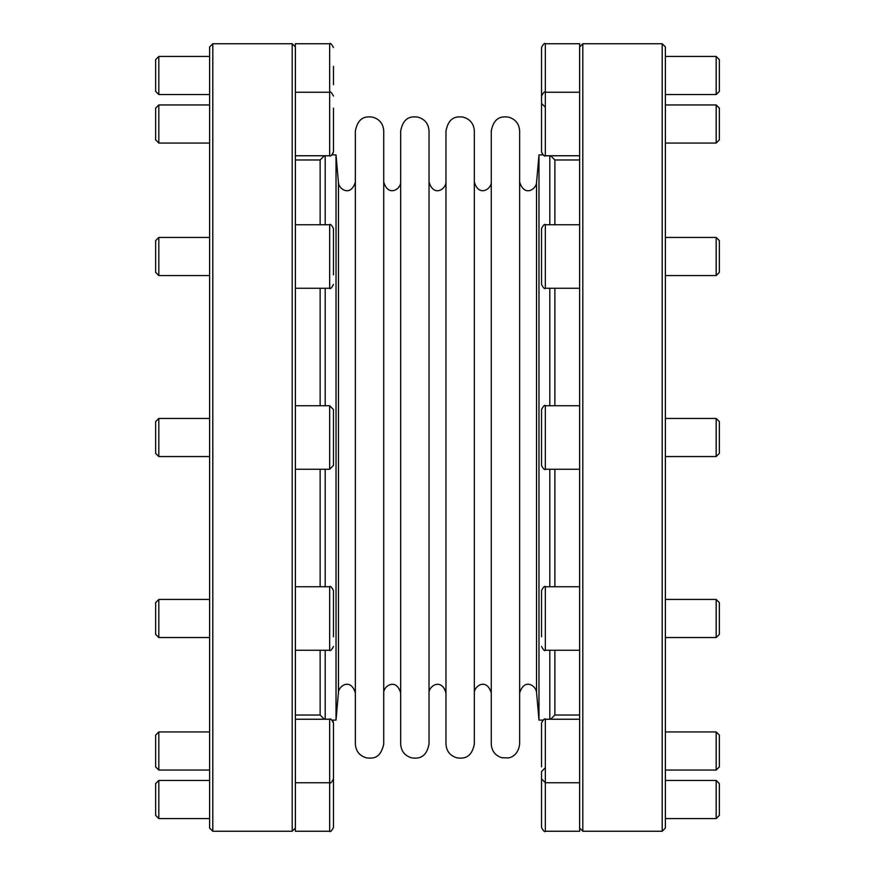 <?xml version="1.0" encoding="UTF-8"?>
<svg xmlns="http://www.w3.org/2000/svg" width="875" height="875" viewBox="0 0 875 875"><rect width="100%" height="100%" fill="white"/><g stroke="black" fill="none" stroke-linecap="round" stroke-linejoin="round"><path stroke-width="1.31" d="M336.022 154.886L338.461 182.722L338.461 692.278L336.022 720.114L336.022 154.886L332.073 154.886L333.462 151.944L333.462 108.128M325.205 469.252L325.205 586.742M325.205 650.256L325.205 719.239M325.205 155.761L325.205 224.744M325.205 288.258L325.205 405.748M536.539 182.722L536.539 692.278L538.978 720.114L538.978 154.886L536.539 182.722C536.134 189.077 524.475 197.455 519.641 181.989L519.641 193.364M549.795 405.748L549.795 288.258M549.795 224.744L549.795 155.761M549.795 719.239L549.795 650.256M549.795 586.742L549.795 469.252M445.966 437.5L445.966 130.966C448.886 116.058 457.494 116.484 463.094 117.097C470.094 119.077 473.845 123.703 474.338 130.966L474.338 744.034C471.428 758.931 462.809 758.516 457.22 757.914C450.209 755.923 446.458 751.297 445.966 744.034L445.966 437.5M491.269 181.989C491.652 189.153 478.625 197.389 474.338 181.989L474.338 193.364M474.338 681.636L474.338 437.5M491.269 437.5L491.269 130.966C494.178 116.058 502.797 116.484 508.397 117.097C515.397 119.077 519.148 123.703 519.641 130.966L519.641 744.034C518.361 755.212 510.694 757.695 508.277 757.936L501.867 757.75C495.228 755.584 491.695 751.002 491.269 744.034L491.269 437.5M519.641 681.636L519.641 437.5M355.359 437.5L355.359 130.966C358.28 116.058 366.887 116.484 372.488 117.097C379.487 119.077 383.239 123.703 383.731 130.966L383.731 744.034C380.297 759.73 371.766 758.352 366.395 757.859C359.505 755.814 355.83 751.198 355.359 744.034L355.359 437.5M400.662 181.989C401.034 189.022 388.216 197.52 383.731 181.989L383.731 193.364M383.731 681.636L383.731 437.5M400.662 437.5L400.662 130.966C403.583 116.058 412.191 116.484 417.791 117.097C424.791 119.077 428.542 123.703 429.034 130.966L429.034 744.034C426.125 758.931 417.506 758.516 411.917 757.914C404.906 755.923 401.155 751.297 400.662 744.034L400.662 437.5M445.966 181.989C446.294 188.858 433.759 197.695 429.034 181.989L429.034 193.364M429.034 681.636L429.034 437.5M662.2 831.25L665.383 828.078L665.383 46.922L662.2 43.75L662.2 831.25L582.816 831.25L582.816 43.75L579.644 46.922M579.644 782.753L545.344 782.753L545.344 831.25L579.644 831.25L579.644 43.75L545.344 43.75C544.677 42.678 543.408 43.947 541.538 47.556L541.538 103.447L545.344 107.253M554.87 405.748L554.87 288.258M554.87 224.744L554.87 159.972L550.659 155.761M579.644 715.028L554.87 715.028L554.87 650.256M554.87 586.742L554.87 469.252M716.188 599.441L716.188 637.547L719.359 634.375L719.359 602.623L716.188 599.441L665.383 599.441M716.188 731.948L716.188 770.055L719.359 766.872L719.359 735.12L716.188 731.948L665.383 731.948M716.188 780.445L716.188 818.552L719.359 815.369L719.359 783.617L716.188 780.445L665.383 780.445M716.188 56.448L716.188 94.555L719.359 91.383L719.359 59.631L716.188 56.448L665.383 56.448M716.188 94.555L665.383 94.555M716.188 104.945L716.188 143.052L719.359 139.88L719.359 108.128L716.188 104.945L665.383 104.945M716.188 237.453L716.188 275.559L719.359 272.377L719.359 240.625L716.188 237.453L665.383 237.453M579.644 155.761L545.344 155.761C544.677 156.833 543.408 155.564 541.538 151.944L541.538 96.064C543.408 92.444 544.677 91.175 545.344 92.247L545.344 43.75M541.538 274.837L541.538 247.341M541.538 284.441L541.538 228.561C543.408 224.941 544.677 223.672 545.344 224.744L545.344 288.258C544.709 289.341 543.441 288.072 541.538 284.441M541.538 726.797L541.538 735.12M541.538 627.659L541.538 609.328M541.538 636.836L541.538 590.559C543.473 586.906 544.742 585.638 545.344 586.742L545.344 650.256C544.677 651.328 543.408 650.059 541.538 646.439M541.538 453.381L541.538 437.5M541.538 465.445L541.538 409.555C543.441 405.934 544.709 404.666 545.344 405.748L545.344 469.252C544.709 470.334 543.441 469.066 541.538 465.445M545.344 767.747L541.538 771.553L541.538 827.444C543.419 831.053 544.688 832.322 545.344 831.25M541.538 766.872L541.538 723.056L542.927 720.114L538.978 720.114M716.188 418.447L719.359 421.619L719.359 453.381L716.188 456.553L716.188 418.447L665.383 418.447M333.462 84.667L333.462 66.336M295.356 92.247L329.656 92.247L329.656 43.75L295.356 43.75L295.356 831.25L329.656 831.25C330.269 832.344 331.538 831.064 333.462 827.444L333.462 771.553M333.462 148.203L333.462 139.88M295.356 719.239L329.656 719.239C330.269 718.156 331.538 719.425 333.462 723.056L333.462 778.936C331.592 782.556 330.323 783.825 329.656 782.753L329.656 831.25M333.462 409.555L333.462 465.445L329.656 469.252L329.656 405.748L333.462 409.555M333.462 609.328L333.462 627.659M295.356 586.742L329.656 586.742C330.291 585.659 331.559 586.928 333.462 590.559L333.462 636.836M333.462 238.164L333.462 265.672M295.356 224.744L329.656 224.744C330.269 223.661 331.538 224.93 333.462 228.561L333.462 274.837M212.8 43.75L209.617 46.922L209.617 828.078L212.8 831.25L212.8 43.75L292.184 43.75L292.184 831.25L295.356 828.078M320.13 469.252L320.13 586.742M320.13 650.256L320.13 715.028L324.341 719.239M295.356 159.972L320.13 159.972L320.13 224.744M320.13 288.258L320.13 405.748M158.812 275.559L158.812 237.453L155.641 240.625L155.641 272.377L158.812 275.559L209.617 275.559M158.812 637.547L158.812 599.441L155.641 602.623L155.641 634.375L158.812 637.547L209.617 637.547M158.812 456.553L158.812 418.447L155.641 421.619L155.641 453.381L158.812 456.553L209.617 456.553M158.812 818.552L158.812 780.445L155.641 783.617L155.641 815.369L158.812 818.552L209.617 818.552M158.812 780.445L209.617 780.445M158.812 770.055L158.812 731.948L155.641 735.12L155.641 766.872L158.812 770.055L209.617 770.055M158.812 143.052L158.812 104.945L155.641 108.128L155.641 139.88L158.812 143.052L209.617 143.052M158.812 94.555L158.812 56.448L155.641 59.631L155.641 91.383L158.812 94.555L209.617 94.555M545.344 155.761L545.344 92.247L579.644 92.247M541.538 778.936L545.344 782.753L545.344 719.239C544.677 718.167 543.408 719.436 541.538 723.056M333.462 96.064C331.592 92.444 330.323 91.175 329.656 92.247L329.656 155.761C330.291 156.844 331.559 155.575 333.462 151.944M329.656 719.239L329.656 782.753L295.356 782.753M329.656 586.742L329.656 650.256C330.269 651.339 331.538 650.07 333.462 646.439M329.656 224.744L329.656 288.258C330.291 289.341 331.559 288.072 333.462 284.441M336.022 720.114L332.073 720.114M541.538 151.944L542.927 154.886L538.978 154.886M474.338 693.011C474.009 686.142 486.544 677.294 491.269 693.011M338.461 182.722C338.844 189.317 350.908 197.214 355.359 181.989M338.461 692.278C338.844 685.683 350.908 677.786 355.359 693.011M383.731 693.011C383.348 685.858 396.375 677.611 400.662 693.011M429.034 693.011C428.652 685.858 441.678 677.611 445.966 693.011M536.539 692.278C536.134 685.923 524.475 677.545 519.641 693.011M579.644 828.078L582.816 831.25M662.2 43.75L582.816 43.75M579.644 159.972L554.87 159.972M554.87 715.028L550.659 719.239M716.188 637.547L665.383 637.547M716.188 770.055L665.383 770.055M716.188 818.552L665.383 818.552M716.188 143.052L665.383 143.052M716.188 275.559L665.383 275.559M579.644 224.744L545.344 224.744M579.644 288.258L545.344 288.258M579.644 586.742L545.344 586.742M579.644 650.256L545.344 650.256M579.644 405.748L545.344 405.748M579.644 469.252L545.344 469.252M579.644 719.239L545.344 719.239M716.188 456.553L665.383 456.553M329.656 43.75C330.323 42.678 331.592 43.947 333.462 47.556M295.356 155.761L329.656 155.761M295.356 469.252L329.656 469.252M295.356 405.748L329.656 405.748M295.356 650.256L329.656 650.256M332.161 720.191L332.992 721.219M333.08 721.405L333.462 723.056M295.356 288.258L329.656 288.258M295.356 46.922L292.184 43.75M212.8 831.25L292.184 831.25M295.356 715.028L320.13 715.028M320.13 159.972L324.341 155.761M158.812 237.453L209.617 237.453M158.812 599.441L209.617 599.441M158.812 418.447L209.617 418.447M158.812 731.948L209.617 731.948M158.812 104.945L209.617 104.945M158.812 56.448L209.617 56.448"/></g></svg>
